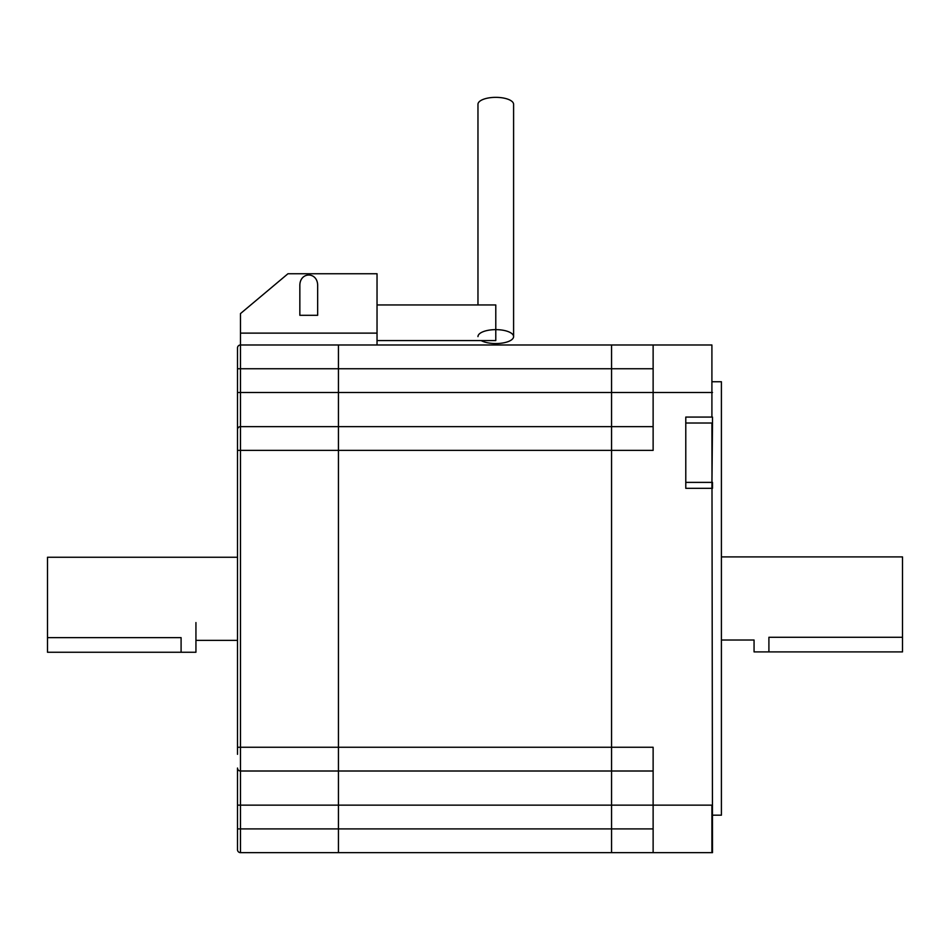 <?xml version="1.0" encoding="UTF-8"?>
<svg xmlns="http://www.w3.org/2000/svg" width="950" height="950" viewBox="0 0 950 950"><rect width="100%" height="100%" fill="white"/><g stroke="black" fill="none" stroke-linecap="round" stroke-linejoin="round"><path stroke-width="1.43" d="M902.5 637.284L768.906 637.284L768.906 651.902L902.5 651.902L902.5 556.902L721.406 556.902M768.906 651.902L754.062 651.902L754.062 640.027L721.406 640.027M712.5 805.149L653.125 805.149L653.125 747.258L611.562 747.258L611.562 426.633L611.562 805.149L653.125 805.149L653.125 852.649L711.906 852.649L711.906 805.149L711.906 852.649L685.781 852.649L712.5 852.649L711.906 423.011L685.781 423.011M237.5 754.324L237.5 347.961A2.969 2.969 0 0 1 240.469 344.992L338.438 344.992L338.438 747.258L338.438 344.992L611.562 344.992L611.562 426.633L611.562 344.992L711.906 344.992L711.906 417.074L685.781 417.074L685.781 488.324L711.906 488.324L712.5 423.011L711.906 482.386L685.781 482.386M653.125 344.992L653.125 450.383L240.469 450.383L240.469 747.258L338.438 747.258L338.438 852.649L240.469 852.649A2.969 2.969 0 0 1 237.5 849.68L237.5 768.039A2.969 2.969 0 0 0 240.469 771.008A2.969 2.969 0 0 1 237.5 768.039A2.969 2.969 0 0 0 240.469 771.008L240.469 828.899L338.438 828.899L338.438 771.008L240.469 771.008A2.969 2.969 0 0 1 237.5 768.039M653.125 771.008L338.438 771.008L338.438 747.258L611.562 747.258L611.562 852.649L685.781 852.649M712.5 417.074L712.5 423.011M237.5 429.602A2.969 2.969 0 0 1 240.469 426.633L653.125 426.633M237.5 805.149L611.562 805.149L611.562 852.649L338.438 852.649L338.438 828.899L653.125 828.899M653.125 368.742L237.5 368.742L237.5 392.492L240.469 392.492L240.469 450.383L237.5 450.383M240.469 852.649A2.969 2.969 0 0 1 237.5 849.68A2.969 2.969 0 0 0 240.469 852.649L240.469 828.899L237.5 828.899M768.906 637.284C749.752 640.276 749.752 640.276 768.906 637.284M237.5 557.258L47.5 557.258L47.5 637.64L181.094 637.64C200.248 640.644 200.248 640.644 181.094 637.64L181.094 652.258L47.5 652.258L47.5 637.64M240.469 333.117L240.469 313.595L287.969 273.743L377.031 273.743L377.031 333.117L240.469 333.117L240.469 392.492L712.5 392.492M377.031 344.992L377.031 333.117M317.656 286.021C318.084 271.379 299.416 271.379 299.844 286.021L299.844 315.305L317.656 315.305L317.656 286.021M299.844 285.546L299.844 315.305M317.656 285.546L317.656 315.305M377.031 304.95L495.781 304.95L495.781 340.575L377.031 340.575M481.163 340.575A17.812 6.959 180 0 0 495.781 343.556A17.812 6.959 180 0 0 513.594 336.597A17.812 6.959 180 0 0 495.781 329.638A17.812 6.959 180 0 0 477.969 336.597M513.594 336.597L513.594 104.31A17.812 6.959 180 0 0 495.781 97.351A17.812 6.959 180 0 0 477.969 104.31L477.969 304.95M712.5 815.183L721.406 815.183L721.406 381.746L712.5 381.746M712.5 482.386L712.5 488.324M195.938 622.571L195.938 652.258L181.094 652.258M237.5 747.258L240.469 747.258L240.469 771.008M237.5 640.383L195.938 640.383"/></g></svg>
